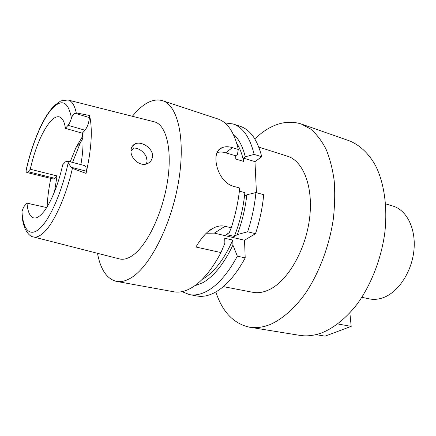 <?xml version="1.0" encoding="UTF-8"?>
<svg xmlns="http://www.w3.org/2000/svg" width="436" height="436" viewBox="0 0 436 436"><rect width="100%" height="100%" fill="white"/><g stroke="black" fill="none" stroke-linecap="round" stroke-linejoin="round"><path stroke-width="0.65" d="M67.199 161.02L65.335 161.925L62.675 164.786C58.168 186.107 49.094 206.909 41.425 214.338C38.521 217.204 35.948 218.403 33.714 217.929C29.964 216.856 27.73 211.929 27.01 203.154L24.852 205.476C23.784 206.691 22.83 208.74 21.991 211.618L21.958 214.507C22.443 218.654 22.34 221.194 24.923 228.42C27.604 233.745 30.357 236.557 33.185 236.862C36.199 237.729 39.687 236.317 43.654 232.644L43.682 232.617C53.797 223.401 65.983 196.761 72.409 168.367L86.061 173.403L86.197 171.152C86.339 167.887 85.821 166.04 84.644 165.604L67.199 161.02L71.003 167.217L72.409 168.367M80.878 164.612C83.118 151.881 83.587 141.406 82.29 133.193L84.982 130.222C87.402 127.089 88.889 122.876 89.44 117.589L89.565 115.496C92.71 129.557 91.544 148.856 86.061 173.403M82.29 133.193L65.438 128.369C64.408 121.633 62.397 117.802 59.4 116.886C56.451 116.145 53.11 118.058 49.372 122.63C41.344 133.291 34.978 148.829 30.275 169.233L28.144 171.713L26.776 172.471L25.975 171.332L26.1 170.302C30.019 152.693 35.403 137.024 42.254 123.295C46.096 115.84 50.124 109.932 54.342 105.567L60.817 100.89L67.983 99.997C71.831 100.869 74.589 105.169 76.256 112.902L74.807 113.207L89.44 117.589M65.438 128.369L68.054 125.328C69.362 123.737 70.496 121.322 71.455 118.102C72.125 116.014 73.248 114.385 74.807 113.207M89.565 115.496L76.256 112.902M33.545 236.955L119.186 258.842C123.246 259.976 127.764 258.815 132.729 255.36C147.134 245.435 162.71 213.051 167.566 180.956C172.509 148.823 165.98 124.173 154.039 121.764L68.343 100.089M131.013 150.605C130.315 159.009 141.226 167.669 148.256 163.162C150.949 161.538 152.36 159.167 152.486 156.05C153.031 147.891 140.61 140.332 134.582 144.169C132.353 145.477 131.165 147.624 131.013 150.605M47.115 206.844C47.519 197.873 48.75 188.39 50.81 178.406M26.776 172.471L53.312 179.027L54.778 178.313L57.029 175.921L30.275 169.233M70.201 161.805L76.017 147.477L82.687 136.201M27.01 203.154L46.657 207.58M57.029 175.921L54.511 191.791M82.845 138.098L80.229 143.133L72.534 162.421M131.432 148.104C137.422 147.373 142.31 150.077 146.087 156.219L147.106 160.84L146.474 163.92M133.754 147.869L131.013 151.221M361.864 297.319L369.39 298.883C374.066 299.848 378.906 299.352 383.914 297.401C398.836 291.624 412.053 271.203 413.982 249.795C415.998 228.382 406.581 210.032 392.983 206.086L385.62 203.863M249.572 327.196L299.652 335.349C306.808 336.527 314.323 335.649 322.199 332.712C334.276 327.665 346.282 318.013 356.986 304.339C370.873 285.237 380.999 259.605 384.71 233.56C387.778 207.558 384.269 183.169 375.592 165.691C368.654 153.249 359.493 144.828 349.132 140.741L301.238 123.982L310.694 129.083C316.552 134.086 321.654 140.752 326.003 149.074C329.818 158.29 332.543 168.797 334.178 180.597C335.12 192.974 334.81 205.945 333.251 219.499C329.104 246.765 318.792 273.748 305.037 293.935C294.464 308.399 282.751 318.656 271.11 324.106C263.529 327.289 256.346 328.319 249.572 327.196C233.663 323.73 222.415 311.98 215.825 291.951M254.755 138.828L261.153 133.389C274.642 123.056 288.005 119.922 301.238 123.982M223.33 286.615L252.809 292.3C258.003 293.303 263.507 292.414 269.312 289.64C287.635 280.991 305.532 250.444 309.522 218.741C313.615 187.011 303.331 160.933 287.417 156.192L258.799 147.101M239.375 191.126L244.858 192.636L244.994 196.042L246.825 194.805L255.921 192.532L263.698 194.696C262.488 207.792 259.752 220.785 255.491 233.68L244.52 240.225L245.206 257.905C235.843 275.1 225.657 286.665 214.654 292.6C208.403 295.864 202.544 296.992 197.077 295.995L189.551 294.632L181.965 291.646M256.439 192.679L254.973 161.636L261.731 156.753C257.463 139.852 250.291 129.71 240.22 126.326L232.955 123.928C242.912 127.274 249.97 137.427 254.128 154.393L245.261 156.813L243.479 158.137L254.973 161.636M255.921 192.532C254.668 205.705 251.904 218.785 247.632 231.767L237.315 234.595L234.285 236.454L226.251 234.557L229.26 232.671L231.249 227.788L225.025 226.273C221.635 225.439 217.962 225.93 214.011 227.75C208.059 230.344 202.015 236.77 195.889 247.027L220.965 252.558L224.867 243.239L224.736 238.214L232.77 240.089L232.928 245.087L237.342 256.172L245.206 257.905M206.272 233.249L214.37 233.129L244.52 240.225M237.342 256.172C228.001 273.497 217.869 285.16 206.953 291.166C200.751 294.464 194.952 295.619 189.551 294.632M224.862 122.925L232.955 123.928M261.731 156.753L254.128 154.393M217.319 152.404L220.823 151.979L223.919 152.289L235.691 155.766L237.457 154.431L238.29 149.483L232.388 147.651L225.81 152.764M243.479 158.137L243.61 161.396L235.805 159.042L235.691 155.766M255.491 233.68L247.632 231.767M231.249 227.788C235.549 214.616 238.372 201.361 239.713 188.025L233.669 186.346C217.117 182.275 209.88 151.804 221.908 147.75C224.932 146.441 228.426 146.409 232.388 147.651M238.29 149.483C234.366 132.381 227.548 122.2 217.842 118.941L162.492 100.672C177.626 105.147 185.736 138.337 178.667 180.978C171.713 223.581 150.769 265.295 132.086 277.203C126.445 280.877 121.263 282.277 116.537 281.411C106.924 279.018 100.574 269.65 97.479 253.294M132.321 116.27L136.953 111.071C145.956 101.893 154.469 98.427 162.492 100.672M116.537 281.411L173.893 291.798C179.152 292.758 184.831 291.553 190.924 288.174C201.65 282.032 211.662 270.156 220.965 252.558M202.086 279.465L202.795 279.073C214.065 272.456 224.055 259.458 232.77 240.089M232.928 245.087C223.979 263.747 213.951 276.282 202.844 282.686L194.472 285.923M234.285 236.454C239.925 222.262 243.446 207.656 244.858 192.636M246.825 194.805C245.31 208.375 242.144 221.635 237.315 234.595M243.61 161.396C242.089 154.001 239.789 147.946 236.721 143.237M233.118 133.928C238.617 138.577 242.667 146.202 245.261 156.813M337.764 323.97L351.203 326.373L349.874 312.928M315.991 334.635L325.071 336.145L351.203 326.373M68.256 162.263C62.43 190.701 50.369 218.436 40.237 228.066C30.062 237.8 22.983 229.892 21.991 211.618M84.982 130.222L68.054 125.328M25.975 171.332C31.141 147.145 40.744 122.876 50.413 110.619C61.029 98.078 68.043 100.574 71.455 118.102M28.144 171.713L54.778 178.313M225.025 226.273L214.37 233.129M86.197 171.152L71.003 167.217M76.017 147.477L80.229 143.133M134.582 144.169L132.206 146.436M214.011 227.75L208.086 231.625M221.902 147.755L218.589 150.376"/></g></svg>
